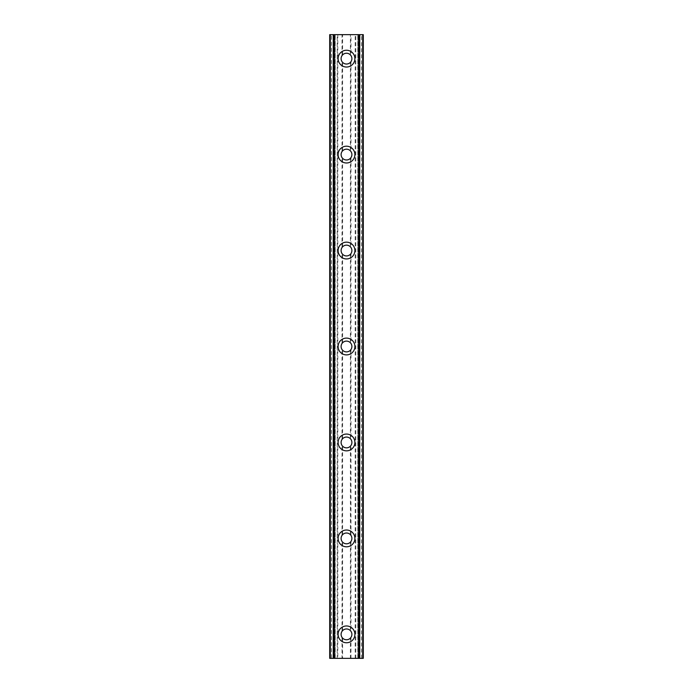 <?xml version="1.0" encoding="UTF-8"?>
<svg xmlns="http://www.w3.org/2000/svg" width="693" height="693" viewBox="0 0 693 693"><rect width="100%" height="100%" fill="white"/><g stroke="black" fill="none" stroke-linecap="round" stroke-linejoin="round"><path stroke-width="0.52" stroke-dasharray="3.46 2.6" d="M338.106 58.636A8.394 8.394 0 0 0 346.5 67.03A8.394 8.394 0 0 0 354.894 58.636A8.394 8.394 0 0 0 346.5 50.242A8.394 8.394 0 0 0 338.106 58.636M350.996 55.657A5.397 5.397 0 0 1 350.996 61.625L350.398 62.37A5.397 5.397 0 0 1 342.602 62.37L342.004 61.625A5.397 5.397 0 0 1 342.004 55.657L342.602 54.903A5.397 5.397 0 0 1 350.398 54.903L350.996 55.657L350.996 34.65L329.712 34.65L335.204 34.65L329.712 34.65L329.712 658.35L329.712 34.65L329.712 658.35L335.204 658.35L333.272 658.35L333.272 34.65M338.106 154.591A8.394 8.394 0 0 0 346.5 162.985A8.394 8.394 0 0 0 354.894 154.591A8.394 8.394 0 0 0 346.5 146.197A8.394 8.394 0 0 0 338.106 154.591M350.996 151.611A5.397 5.397 0 0 1 350.996 157.58L350.398 158.325A5.397 5.397 0 0 1 342.602 158.325L342.004 157.58A5.397 5.397 0 0 1 342.004 151.611L342.602 150.857A5.397 5.397 0 0 1 350.398 150.857L350.996 151.611L350.996 61.625M350.996 247.566A5.397 5.397 0 0 1 350.996 253.525L350.398 254.279A5.397 5.397 0 0 1 342.602 254.279L342.004 253.525A5.397 5.397 0 0 1 342.004 247.566L342.602 246.812A5.397 5.397 0 0 1 350.398 246.812L350.996 247.566L350.996 157.58M350.996 343.52A5.397 5.397 0 0 1 350.996 349.48L350.398 350.234A5.397 5.397 0 0 1 342.602 350.234L342.004 349.48A5.397 5.397 0 0 1 342.004 343.52L342.602 342.766A5.397 5.397 0 0 1 350.398 342.766L350.996 343.52L350.996 253.525M350.996 439.475A5.397 5.397 0 0 1 350.996 445.434L350.398 446.188A5.397 5.397 0 0 1 342.602 446.188L342.004 445.434A5.397 5.397 0 0 1 342.004 439.475L342.602 438.721A5.397 5.397 0 0 1 350.398 438.721L350.996 439.475L350.996 349.48M350.996 631.375A5.397 5.397 0 0 1 350.996 637.343L350.398 638.097A5.397 5.397 0 0 1 342.602 638.097L342.004 637.343A5.397 5.397 0 0 1 342.004 631.375L342.602 630.63A5.397 5.397 0 0 1 350.398 630.63L350.996 631.375L350.996 541.389L350.398 542.143A5.397 5.397 0 0 1 342.602 542.143L342.004 541.389A5.397 5.397 0 0 1 342.004 535.42L342.602 534.675A5.397 5.397 0 0 1 350.398 534.675L350.996 535.42A5.397 5.397 0 0 1 350.996 541.389M338.106 250.545A8.394 8.394 0 0 0 346.5 258.939A8.394 8.394 0 0 0 354.894 250.545A8.394 8.394 0 0 0 346.5 242.152A8.394 8.394 0 0 0 338.106 250.545M338.106 346.5A8.394 8.394 0 0 0 346.5 354.894A8.394 8.394 0 0 0 354.894 346.5A8.394 8.394 0 0 0 346.5 338.106A8.394 8.394 0 0 0 338.106 346.5M338.106 442.455A8.394 8.394 0 0 0 346.5 450.848A8.394 8.394 0 0 0 354.894 442.455A8.394 8.394 0 0 0 346.5 434.061A8.394 8.394 0 0 0 338.106 442.455M338.106 538.409A8.394 8.394 0 0 0 346.5 546.803A8.394 8.394 0 0 0 354.894 538.409A8.394 8.394 0 0 0 346.5 530.015A8.394 8.394 0 0 0 338.106 538.409M338.106 634.364A8.394 8.394 0 0 0 346.5 642.757A8.394 8.394 0 0 0 354.894 634.364A8.394 8.394 0 0 0 346.5 625.97A8.394 8.394 0 0 0 338.106 634.364M359.728 658.35L359.728 34.65L357.796 34.65L363.288 34.65L363.288 658.35L350.398 658.35L350.398 638.097M350.398 658.35L342.602 658.35L342.602 638.097M342.602 658.35L342.004 658.35L342.004 637.343M350.398 54.903L350.398 34.65M350.398 630.63L350.398 542.143M342.602 630.63L342.602 542.143M342.602 54.903L342.602 34.65M342.004 631.375L342.004 541.389M342.602 534.675L342.602 446.188M342.004 535.42L342.004 445.434M350.398 534.675L350.398 446.188M342.602 438.721L342.602 350.234M342.004 439.475L342.004 349.48M350.398 438.721L350.398 350.234M342.602 342.766L342.602 254.279M342.004 343.52L342.004 253.525M350.398 342.766L350.398 254.279M342.602 246.812L342.602 158.325M342.004 247.566L342.004 157.58M350.398 246.812L350.398 158.325M342.602 150.857L342.602 62.37M342.004 151.611L342.004 61.625M350.398 150.857L350.398 62.37M342.004 55.657L342.004 34.65M350.996 535.42L350.996 445.434M361.495 658.35L361.495 34.65L363.288 34.65L363.288 658.35L363.288 34.65L359.728 34.65M362.716 658.35L362.716 34.65M361.495 34.65L350.996 34.65M355.795 658.35L355.795 34.65M355.197 658.35L355.197 34.65M350.996 658.35L350.996 637.343M342.004 658.35L337.803 658.35L337.803 34.65M337.803 658.35L337.205 658.35L337.205 34.65M337.205 658.35L331.505 658.35L331.505 34.65M331.505 658.35L329.712 658.35L330.284 658.35L330.284 34.65M333.272 658.35L330.284 658.35M358.324 658.35L358.324 34.65M357.831 658.35L357.831 34.65M358.749 658.35L358.749 34.65M359.251 658.35L359.251 34.65M333.749 658.35L333.749 34.65M334.251 658.35L334.251 34.65M335.169 658.35L335.169 34.65M334.676 658.35L334.676 34.65M357.796 34.65L357.796 658.35M335.204 34.65L335.204 658.35"/><path stroke-width="1.04" d="M354.894 58.636A8.394 8.394 0 0 1 346.5 67.03A8.394 8.394 0 0 1 338.106 58.636A8.394 8.394 0 0 1 346.5 50.242A8.394 8.394 0 0 1 354.894 58.636M351.897 58.636A5.397 5.397 0 0 0 346.5 53.24A5.397 5.397 0 0 0 341.103 58.636A5.397 5.397 0 0 0 346.5 64.033A5.397 5.397 0 0 0 351.897 58.636M354.894 154.591A8.394 8.394 0 0 1 346.5 162.985A8.394 8.394 0 0 1 338.106 154.591A8.394 8.394 0 0 1 346.5 146.197A8.394 8.394 0 0 1 354.894 154.591M351.897 154.591A5.397 5.397 0 0 0 346.5 149.194A5.397 5.397 0 0 0 341.103 154.591A5.397 5.397 0 0 0 346.5 159.988A5.397 5.397 0 0 0 351.897 154.591M351.897 250.545A5.397 5.397 0 0 0 346.5 245.149A5.397 5.397 0 0 0 341.103 250.545A5.397 5.397 0 0 0 346.5 255.942A5.397 5.397 0 0 0 351.897 250.545M351.897 346.5A5.397 5.397 0 0 0 346.5 341.103A5.397 5.397 0 0 0 341.103 346.5A5.397 5.397 0 0 0 346.5 351.897A5.397 5.397 0 0 0 351.897 346.5M351.897 442.455A5.397 5.397 0 0 0 346.5 437.058A5.397 5.397 0 0 0 341.103 442.455A5.397 5.397 0 0 0 346.5 447.851A5.397 5.397 0 0 0 351.897 442.455M351.897 634.364A5.397 5.397 0 0 0 346.5 628.967A5.397 5.397 0 0 0 341.103 634.364A5.397 5.397 0 0 0 346.5 639.76A5.397 5.397 0 0 0 351.897 634.364M351.897 538.409A5.397 5.397 0 0 0 346.5 533.012A5.397 5.397 0 0 0 341.103 538.409A5.397 5.397 0 0 0 346.5 543.806A5.397 5.397 0 0 0 351.897 538.409M354.894 250.545A8.394 8.394 0 0 1 346.5 258.939A8.394 8.394 0 0 1 338.106 250.545A8.394 8.394 0 0 1 346.5 242.152A8.394 8.394 0 0 1 354.894 250.545M354.894 346.5A8.394 8.394 0 0 1 346.5 354.894A8.394 8.394 0 0 1 338.106 346.5A8.394 8.394 0 0 1 346.5 338.106A8.394 8.394 0 0 1 354.894 346.5M354.894 442.455A8.394 8.394 0 0 1 346.5 450.848A8.394 8.394 0 0 1 338.106 442.455A8.394 8.394 0 0 1 346.5 434.061A8.394 8.394 0 0 1 354.894 442.455M354.894 538.409A8.394 8.394 0 0 1 346.5 546.803A8.394 8.394 0 0 1 338.106 538.409A8.394 8.394 0 0 1 346.5 530.015A8.394 8.394 0 0 1 354.894 538.409M354.894 634.364A8.394 8.394 0 0 1 346.5 642.757A8.394 8.394 0 0 1 338.106 634.364A8.394 8.394 0 0 1 346.5 625.97A8.394 8.394 0 0 1 354.894 634.364M330.284 658.35L330.284 34.65L329.712 34.65L329.712 658.35L333.272 658.35L333.272 34.65L363.288 34.65L363.288 658.35L362.716 658.35L362.716 34.65M333.272 658.35L334.269 658.35L334.269 34.65M334.269 658.35L358.731 658.35L358.731 34.65M358.731 658.35L359.728 658.35L359.728 34.65M359.728 658.35L362.716 658.35M330.284 34.65L333.272 34.65"/></g></svg>
